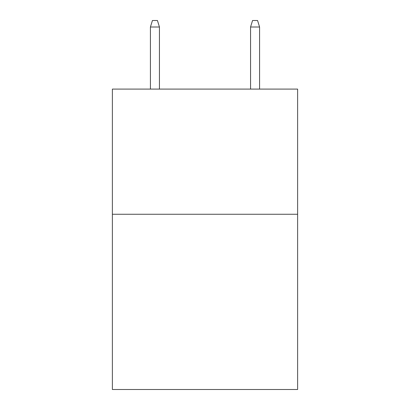 <?xml version="1.0" encoding="UTF-8"?>
<svg xmlns="http://www.w3.org/2000/svg" width="410" height="410" viewBox="0 0 410 410"><rect width="100%" height="100%" fill="white"/><g stroke="black" fill="none" stroke-linecap="round" stroke-linejoin="round"><path stroke-width="0.61" d="M297.624 214.261L297.624 389.5L112.376 389.5L112.376 89.093L297.624 89.093L297.624 214.261L112.376 214.261M159.439 89.093L159.439 27.009L150.424 27.009L150.424 89.093M150.424 27.009L152.428 20.5L157.435 20.5L159.439 27.009M250.561 27.009L252.565 20.5L257.572 20.5L259.576 27.009L250.561 27.009L250.561 89.093M259.576 27.009L259.576 89.093"/></g></svg>
